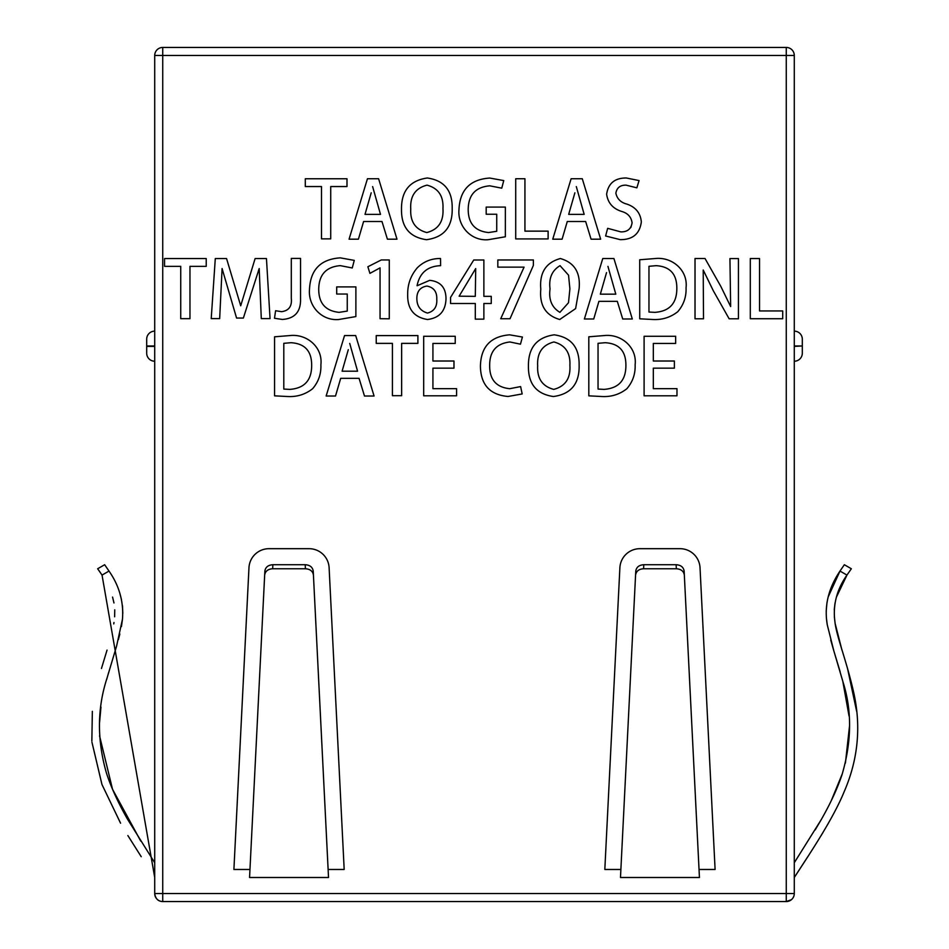 <?xml version="1.0" encoding="UTF-8"?>
<svg xmlns="http://www.w3.org/2000/svg" width="949" height="949" viewBox="0 0 949 949"><rect width="100%" height="100%" fill="white"/><g stroke="black" fill="none" stroke-linecap="round" stroke-linejoin="round"><path stroke-width="1.42" d="M794.289 893.531L786.27 893.531L786.27 901.55A8.019 8.019 0 0 0 794.289 893.531L794.289 55.469A8.019 8.019 0 0 0 786.27 47.45L786.27 55.469L794.289 55.469M791.395 899.688L786.27 901.55L162.73 901.55A8.019 8.019 0 0 1 154.711 893.531C155.458 898.739 158.139 901.408 162.73 901.55L162.73 893.531L154.711 893.531L154.711 55.469L162.73 55.469L162.73 47.45L786.27 47.45M162.73 47.45A8.019 8.019 0 0 0 154.711 55.469M146.692 353.206A8.019 8.019 0 0 0 154.711 361.225A8.019 8.019 0 0 1 146.692 353.206L146.692 339.173A8.019 8.019 0 0 1 154.711 331.142A8.019 8.019 0 0 0 146.692 339.173M782.711 318.722L782.711 310.952L759.532 310.952L759.532 258.543L750.303 258.543L750.303 318.722L782.711 318.722M738.441 318.793L738.441 258.579L729.935 258.579L730.647 306.551L720.837 286.42L705.024 258.508L695.024 258.508L695.024 318.793L703.517 318.793L703.209 270.014L713.245 290.631L729.14 318.793L738.441 318.793M639.721 259.765L639.733 318.805L652.936 319.505C662.248 319.967 670.516 317.381 677.728 311.735C683.636 304.89 686.412 296.883 686.056 287.713L686.068 287.63C688.001 270.192 672.07 256.657 655.225 258.531L639.721 259.765M632.307 318.994L613.92 258.531L602.769 258.531L584.382 318.994L593.73 318.994L598.914 301.319L617.301 301.319L622.722 318.994L632.307 318.994M559.732 319.505L575.616 308.603L579.127 288.579C580.61 272.553 574.359 262.529 560.361 258.531C545.877 262.517 539.364 272.754 540.8 289.22C539.352 305.329 545.663 315.424 559.732 319.505M497.822 259.979L497.822 267.132L524.073 267.132L500.716 318.745L510.016 318.745L533.374 265.412L533.374 259.979L497.822 259.979M483.871 319.137L483.871 303.502L491.262 303.502L491.262 296.349L483.871 296.349L483.871 260.002L473.741 260.002L450.561 297.405L450.561 303.502L475.307 303.502L475.307 319.137L483.871 319.137M417.216 285.72L417.074 285.708C419.672 272.885 427.513 266.206 440.597 265.673L440.526 258.519C431.498 258.413 423.776 261.485 417.37 267.725C410.798 275.364 407.56 284.249 407.679 294.392C407.299 308.888 413.894 317.274 427.489 319.516C439.458 317.986 445.627 311.047 446.006 298.674C445.9 287.583 440.466 281.473 429.707 280.335L417.216 285.72M380.051 318.698L389.28 318.793L389.28 259.955L381.273 259.955L367.868 266.752L369.92 273.371L380.051 267.867L380.051 318.698M355.875 316.575L355.887 286.895L336.705 286.895L336.705 294.036L347.251 294.036L347.251 311.094L339.09 312.351C325.519 310.952 318.734 303.229 318.722 289.208C318.923 274.7 326.112 266.835 340.288 265.637L352.257 267.974L354.262 260.382L340.288 257.855C320.608 259.172 310.335 269.753 309.481 289.587C308.057 306.219 321.83 321.035 338.769 319.505L355.875 316.575M300.536 298.638L300.536 258.413L291.307 258.413L291.307 298.318C292.102 306.278 288.852 310.726 281.556 311.675L275.59 310.726L274.498 318.271L282.351 319.457C294.89 318.579 300.952 311.64 300.536 298.638M270.05 318.615L266.455 258.567L255.115 258.567L240.702 305.792L226.562 258.567L215.293 258.567L211.224 318.615L219.67 318.615L222.09 268.543L236.574 318.057L243.371 318.057L259.184 268.543L261.295 318.615L270.05 318.615M206.23 266.349L206.23 258.567L164.557 258.567L164.557 266.349L180.737 266.349L180.737 318.674L189.966 318.674L189.966 266.349L206.23 266.349M676.981 395.804L676.981 388.651L653.327 388.651L653.327 368.153L674.383 368.153L674.383 361.011L653.327 361.011L653.327 343.431L675.641 343.431L675.641 336.278L644.098 336.278L644.098 395.804L676.981 395.804M588.807 336.8L588.819 395.84L602.01 396.528C611.334 396.99 619.602 394.404 626.814 388.758C632.722 381.913 635.498 373.906 635.13 364.748L635.142 364.665C637.087 347.215 621.144 333.692 604.311 335.555L588.807 336.8M554.216 334.831L554.228 334.819C536.826 337.322 528.225 347.749 528.427 366.077C528.166 383.93 536.493 394.084 553.421 396.528C571.013 394.132 579.578 383.669 579.127 365.128C579.4 347.334 571.096 337.227 554.216 334.831M522.175 393.942L520.61 386.575L509.767 388.699C496.244 387.322 489.542 379.612 489.66 365.579C489.565 351.415 496.315 343.55 509.921 341.972L520.455 344.179L522.424 337.037L509.613 334.831C490.657 336.361 480.929 346.765 480.419 366.053C480.657 384.701 489.862 394.831 508.035 396.48L522.175 393.942M456.576 395.804L456.576 388.651L432.922 388.651L432.922 368.153L453.978 368.153L453.978 361.011L432.922 361.011L432.922 343.431L455.235 343.431L455.235 336.278L423.693 336.278L423.693 395.804L456.576 395.804M417.904 343.372L417.904 335.602L376.231 335.602L376.231 343.372L392.412 343.372L392.412 395.697L401.641 395.697L401.641 343.372L417.904 343.372M374.072 396.018L355.685 335.555L344.534 335.555L326.148 396.018L335.507 396.018L340.691 378.343L359.066 378.343L364.487 396.018L374.072 396.018M274.569 336.8L274.569 395.84L287.772 396.528C297.096 396.99 305.364 394.404 312.577 388.758C318.484 381.913 321.248 373.906 320.892 364.748L320.904 364.665C322.85 347.215 306.907 333.692 290.062 335.555L274.569 336.8M636.862 187.831L639.068 180.571L626.352 177.997C614.869 177.914 608.297 183.323 606.625 194.201C607.882 202.944 612.924 208.697 621.749 211.473C627.752 213.181 631.192 216.941 632.081 222.73C631.168 228.982 627.396 232.03 620.788 231.876L607.657 228.329L605.616 235.993L620.231 239.646C632.698 239.741 639.733 233.845 641.334 221.947C640.516 213.098 635.723 207.155 626.981 204.142C620.812 202.54 617.111 198.887 615.865 193.181C616.85 187.688 620.266 185.019 626.103 185.15L636.862 187.831M600.658 239.184L582.283 178.732L571.12 178.732L552.745 239.184L562.093 239.184L567.277 221.508L585.652 221.508L591.073 239.184L600.658 239.184M548.119 238.923L548.119 231.141L524.939 231.141L524.939 178.744L515.71 178.744L515.71 238.923L548.119 238.923M505.354 236.775L505.366 207.084L486.185 207.084L486.185 214.237L496.73 214.237L496.73 231.283L488.569 232.552C474.998 231.141 468.213 223.43 468.201 209.397C468.403 194.889 475.591 187.036 489.779 185.826L501.748 188.175L503.753 180.583L489.779 178.056C470.087 179.373 459.826 189.954 458.96 209.788C457.537 226.408 471.321 241.224 488.249 239.706L505.354 236.775M427.287 177.997L427.287 177.997C409.897 180.5 401.297 190.915 401.498 209.243C401.237 227.108 409.565 237.262 426.492 239.706C444.073 237.309 452.637 226.835 452.187 208.294C452.459 190.5 444.156 180.405 427.287 177.997M396.99 239.184L378.604 178.732L367.453 178.732L349.066 239.184L358.414 239.184L363.597 221.508L381.984 221.508L387.406 239.184L396.99 239.184M346.99 186.55L346.99 178.768L305.305 178.768L305.305 186.55L321.497 186.55L321.497 238.863L330.727 238.863L330.727 186.55L346.99 186.55M328.117 869.474L344.179 869.474L329.113 567.727A20.048 20.048 0 0 0 309.089 548.688L268.994 548.688A20.048 20.048 0 0 0 248.97 567.727L233.905 869.474L249.967 869.474L249.563 877.493L328.52 877.493L313.431 575.082C312.802 571.191 310.145 569.08 305.424 568.759L272.66 568.759C267.974 569.056 265.305 571.168 264.664 575.082L264.866 571.073C265.518 567.134 268.176 565.023 272.861 564.726L305.222 564.726C309.908 565.023 312.577 567.134 313.229 571.073L313.431 575.082M699.033 869.474L715.095 869.474L700.03 567.727A20.048 20.048 0 0 0 680.006 548.688L639.911 548.688A20.048 20.048 0 0 0 619.887 567.727L604.821 869.474L620.883 869.474L620.48 877.493L699.437 877.493L684.336 575.082C683.719 571.191 681.05 569.08 676.34 568.759L643.576 568.759C638.891 569.056 636.221 571.168 635.569 575.082L635.771 571.073C636.423 567.134 639.092 565.023 643.778 564.726L676.139 564.726C680.824 565.023 683.482 567.134 684.134 571.073L684.336 575.082M794.289 346.385L802.308 345.982L802.308 353.206A8.019 8.019 0 0 1 794.289 361.225A8.019 8.019 0 0 0 802.308 353.206M794.289 331.142A8.019 8.019 0 0 1 802.308 339.173L802.308 345.982L794.289 345.982M794.289 877.493L807.777 856.698L794.289 877.493C811.004 851.87 833.21 818.572 844.195 791.644C858.05 759.639 861.253 726.744 853.803 692.948C846.283 659.614 836.662 637.111 834.942 621.939C832.7 605.201 836.71 589.59 846.959 575.082L836.437 597.087L846.959 575.082L839.995 571.061L844.325 564.762M835.025 602.971L834.242 609.827L835.025 602.971M834.361 616.791L835.025 622.485L834.361 616.791M835.25 623.908L841.953 650.101L835.25 623.908M847.54 668.476L856.65 711.335L847.54 668.476M857.149 741.015L857.054 742.201L857.149 741.015M828.394 823.234L821.122 835.595L828.394 823.234M794.289 862.724L821.182 819.722C830.577 803.269 837.528 788.216 842.06 774.574C851.763 741.477 852.083 710.599 842.997 681.928L833.815 650.836L827.279 624.845C824.064 606.328 828.311 588.404 839.995 571.061L844.349 564.726L851.348 568.759L846.959 575.082M815.203 829.889L821.039 819.983L815.203 829.889M831.217 800.79L842.356 773.66L831.229 800.778M845.405 763.091L849.545 725.795L845.405 763.091M849.035 716.032L842.736 680.919L849.035 716.032M840.138 671.726L834.041 651.583L840.138 671.726M833.649 650.302L830.743 640.065L833.649 650.302M827.196 624.347L826.508 618.902L827.196 624.347M826.176 611.298L826.982 602.437L826.176 611.298M828.157 596.98L839.995 571.061L828.157 596.98M249.563 877.493L264.664 575.082M620.48 877.493L635.569 575.082M104.651 564.726L109.005 571.061L104.651 564.726L109.005 571.061L104.651 564.726L97.652 568.759L102.041 575.082L154.711 877.493M141.223 856.698L127.866 835.571L141.223 856.698M120.582 823.198L101.982 784.55L91.946 742.201L101.934 784.42L120.452 822.973M91.851 741.015L92.35 711.335L91.851 741.015M101.46 668.476L107.047 650.101L101.46 668.476M113.75 623.908L113.975 622.485L113.75 623.908M114.639 616.791L114.758 609.827L114.639 616.791M113.975 602.971L112.563 597.087L113.975 602.971M99.004 570.622L102.041 575.082L99.004 570.622M120.049 594.169L121.436 599.46L120.049 594.169M122.48 605.747L122.812 613.339L122.48 605.747M122.409 619.744L121.436 626.53L122.409 619.744M119.835 634.051L118.388 639.65L119.835 634.051M116.347 646.898L114.71 652.438L116.347 646.898M108.625 672.568L106.632 679.567L108.625 672.568M100.962 707.112L99.562 722.486L100.962 707.112M99.562 735.866L112.528 789.271L140.713 841.039L112.528 789.271L99.562 735.866M154.711 862.724L127.439 819.07C117.878 802.249 110.855 786.816 106.359 772.783C96.928 739.722 97.178 708.096 107.095 677.894L116.573 646.127L122.457 619.258C123.809 601.939 119.325 585.865 109.005 571.061L102.041 575.082M372.625 186.585L380.49 214.367L365.009 214.367L371.201 192.825M426.967 185.138C438.284 188.139 443.61 195.968 442.958 208.614C443.741 221.544 438.355 229.528 426.813 232.552C415.46 229.539 410.098 221.698 410.739 209.017C410.004 196.099 415.413 188.139 426.967 185.15L426.967 185.138M576.304 186.585L584.169 214.367L568.688 214.367L574.88 192.825M631.168 226.799L630.575 227.784M283.798 343.324L290.94 342.708C304.676 343.526 311.58 350.916 311.663 364.902C311.853 380.146 304.558 388.307 289.765 389.387L283.798 389.066L283.798 343.324M349.718 343.419L357.571 371.189L342.103 371.189L348.295 349.659M553.908 341.972C565.213 344.973 570.539 352.803 569.898 365.448C570.681 378.378 565.296 386.362 553.741 389.387C542.389 386.373 537.027 378.532 537.668 365.851C536.932 352.921 542.342 344.973 553.896 341.972L553.908 341.972M598.048 343.324L605.189 342.708C618.914 343.526 625.83 350.916 625.901 364.902C626.091 380.146 618.795 388.307 604.003 389.387L598.048 389.066L598.048 343.324M416.919 296.657C417.56 290.513 420.917 286.978 426.967 286.064C433.812 287.428 437.074 291.817 436.777 299.243C437.24 306.693 434.144 311.296 427.501 313.063C419.861 310.833 416.338 305.364 416.919 296.657M459.126 296.195L475.698 268.567L475.307 296.349L459.126 296.195M559.898 312.351C551.843 307.512 548.558 299.694 550.04 288.899C548.664 278.211 551.998 270.465 560.04 265.673L568.546 275.186L569.898 288.899L568.487 302.755L559.898 312.351M607.941 266.396L615.806 294.166L600.337 294.166L606.53 272.624M648.962 266.301L656.103 265.673C669.84 266.491 676.744 273.893 676.827 287.879C677.017 303.122 669.709 311.284 654.917 312.351L648.962 312.043L648.962 266.301M146.692 345.982L154.711 345.982M146.692 346.385L154.711 346.385M162.73 893.531L162.73 55.469L786.27 55.469L786.27 893.531L162.73 893.531M305.222 564.726L305.424 568.759M272.66 568.759L272.861 564.726M643.576 568.759L643.778 564.726M676.139 564.726L676.34 568.759"/></g></svg>
